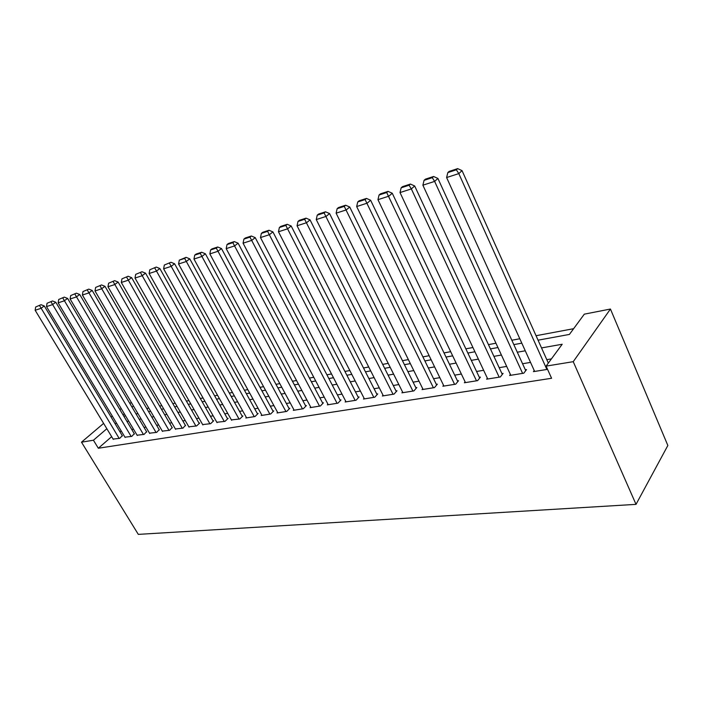 <?xml version="1.0" encoding="UTF-8"?>
<svg xmlns="http://www.w3.org/2000/svg" width="703" height="703" viewBox="0 0 703 703"><rect width="100%" height="100%" fill="white"/><g stroke="black" fill="none" stroke-linecap="round" stroke-linejoin="round"><path stroke-width="1.05" d="M538.059 340.182L569.404 334.426L584.316 314.153L610.441 309.039L667.85 445.491L636.022 504.359L138.306 534.377L81.486 442.178L93.429 440.227L98.332 448.242L551.583 378.276L546.108 366.114L562.189 344.25L541.53 347.915M129.651 403.144L131.54 402.775M573.622 328.696L536.055 335.718M519.798 338.758L511.837 340.243M495.949 343.213L488.453 344.619M472.926 347.519L465.861 348.837M450.676 351.676L444.024 352.924M429.164 355.7L422.898 356.869M408.355 359.593L402.459 360.692M388.223 363.354L382.669 364.391M368.724 367.001L363.504 367.977M349.83 370.534L344.918 371.448M331.517 373.952L326.904 374.822M313.758 377.274L309.425 378.082M296.534 380.499L292.457 381.254M279.812 383.618L275.989 384.339M263.563 386.659L259.987 387.327M247.79 389.611L244.433 390.235M232.456 392.476L229.319 393.065M217.552 395.262L214.617 395.807M203.044 397.968L200.311 398.487M188.94 400.613L186.383 401.088M175.205 403.179L172.824 403.619M161.831 405.675L159.625 406.088M148.799 408.109L146.751 408.496M534.236 370.551L533.428 371.632L547.567 369.356M510.396 374.453L509.613 375.472L523.805 373.188L526.521 369.585L525.326 369.787M487.372 378.223L486.608 379.181L500.316 376.975L503.084 373.416L501.933 373.609M465.114 381.861L464.367 382.766L477.618 380.631L480.439 377.124L479.323 377.309M443.584 385.376L442.864 386.237L455.685 384.172L458.541 380.701L457.46 380.877M422.758 388.777L422.055 389.594L434.463 387.59L437.354 384.172L436.308 384.339M402.591 392.063L401.905 392.836L413.918 390.903L416.844 387.52L415.833 387.687M383.056 395.244L382.388 395.982L394.031 394.111L396.984 390.771L396.009 390.93M364.128 398.329L363.477 399.032L374.761 397.213L377.739 393.917L376.79 394.075M345.771 401.316L345.138 401.993L356.078 400.227L359.084 396.967L358.17 397.116M327.967 404.216L327.352 404.858L337.958 403.144L340.99 399.928L340.103 400.069M310.682 407.028L310.085 407.643L320.383 405.983L323.433 402.793L322.563 402.942M293.907 409.752L293.327 410.341L303.327 408.733L306.385 405.587L305.541 405.719M277.606 412.406L277.044 412.969L286.754 411.404L289.829 408.294L289.012 408.425M261.771 414.972L261.217 415.517L270.655 413.997L273.748 410.921L272.957 411.053M246.375 417.477L245.839 417.995L255.013 416.519L258.115 413.478L257.342 413.601M231.401 419.911L239.802 418.97L242.913 415.965L242.157 416.088M216.832 422.275L225.004 421.361L228.124 418.382L227.394 418.505M202.657 424.577L210.61 423.681L213.73 420.737L213.018 420.851M188.852 426.818L196.594 425.939L199.722 423.03L199.028 423.136M175.407 428.997L182.956 428.136L185.399 425.368M162.314 431.124L169.66 430.28L172.13 427.538M149.546 433.189L156.707 432.371L159.194 429.656M137.094 435.21L144.08 434.401L146.584 431.712M124.958 437.178L131.769 436.387L134.282 433.725M551.424 358.882L546.793 359.664M530.537 362.397L522.566 363.741M506.678 366.412L499.174 367.678M483.638 370.288L476.572 371.483M461.37 374.04L454.709 375.156M439.841 377.66L433.566 378.715M419.006 381.167L413.1 382.16M398.838 384.559L393.276 385.499M379.304 387.845L374.075 388.724M360.375 391.035L355.454 391.861M342.018 394.119L337.396 394.901M324.224 397.116L319.874 397.845M306.947 400.025L302.861 400.71M290.181 402.845L286.349 403.487M273.889 405.587L270.295 406.193M258.063 408.25L254.697 408.812M242.676 410.833L239.53 411.369M227.719 413.355L224.775 413.847M213.158 415.807L210.417 416.264M199.002 418.188L196.436 418.619M185.205 420.508L182.824 420.912M171.778 422.767L169.564 423.136M158.693 424.972L156.646 425.315M145.952 427.116L144.045 427.433M133.517 429.208L131.76 429.498M121.399 431.247L119.782 431.519M111.654 436.677L98.332 448.242M113.121 439.094L119.765 438.321L122.287 435.684M546.108 366.114L573.235 361.676L636.022 504.359M573.235 361.676L610.441 309.039M123.807 416.167L125.556 415.851M136.039 413.926L137.937 413.575M148.597 411.624L150.644 411.246M161.47 409.26L163.676 408.856M174.687 406.835L177.059 406.404M188.255 404.348L190.812 403.882M202.192 401.791L204.924 401.29M216.506 399.163L219.441 398.627M231.217 396.466L234.354 395.886M246.349 393.689L249.706 393.074M261.903 390.833L265.488 390.183M277.913 387.898L281.736 387.195M294.399 384.875L298.467 384.128M311.367 381.764L315.709 380.964M328.855 378.557L333.477 377.704M346.878 375.253L351.79 374.348M365.472 371.843L370.692 370.876M384.646 368.319L390.2 367.3M404.445 364.69L410.341 363.609M424.884 360.938L431.15 359.787M446.01 357.062L452.67 355.841M467.855 353.055L474.92 351.764M490.448 348.916L497.952 347.537M513.831 344.619L521.802 343.161M133.429 405.965L132.032 407.16M124.317 413.768L123.025 414.867M121.171 408.496L119.879 409.594M112.269 416.053L111.083 417.055M103.613 423.391L81.486 442.178M106.847 428.733L93.429 440.227M525.273 350.797L517.303 352.212M501.415 355.033L493.91 356.359M478.383 359.119L471.318 360.367M456.124 363.064L449.463 364.242M434.603 366.887L428.329 367.994M413.777 370.578L407.881 371.623M393.627 374.154L388.074 375.138M374.11 377.616L368.882 378.539M355.2 380.964L350.279 381.843M336.869 384.225L332.247 385.042M319.083 387.371L314.742 388.144M301.833 390.437L297.756 391.158M285.084 393.408L281.262 394.084M268.818 396.29L265.233 396.931M253.018 399.093L249.662 399.691M237.658 401.817L234.512 402.38M222.719 404.471L219.784 404.99M208.193 407.046L205.452 407.529M194.054 409.55L191.497 410.007M180.293 411.993L177.912 412.415M166.892 414.375L164.678 414.77M153.834 416.686L151.786 417.055M141.118 418.944L139.22 419.287M128.711 421.15L126.962 421.457M116.619 423.294L115.011 423.575M113.288 439.366L35.15 310.251L40.792 308.432L44.289 305.981L41.02 304.715L35.677 306.983L41.02 304.715M122.454 435.965L44.289 305.981M119.167 438.417L39.623 305.691M35.677 306.983L35.15 310.251M125.134 437.459L46.503 306.587L52.294 304.724L55.801 302.255L52.497 300.972L47.039 303.274L52.497 300.972M134.458 434.015L55.801 302.255M131.162 436.484L51.091 301.956M47.039 303.274L46.503 306.587M137.27 435.5L58.156 302.826L64.096 300.91L67.611 298.424L64.272 297.123L58.709 299.469L64.272 297.123M146.76 432.011L67.611 298.424M143.456 434.507L62.866 298.116M58.709 299.469L58.156 302.826M149.721 433.496L70.115 298.968L76.214 297L79.738 294.495L76.363 293.169L70.687 295.568L76.363 293.169M159.37 429.964L79.738 294.495M156.066 432.468L74.949 294.17M70.687 295.568L70.115 298.968M162.498 431.431L82.392 295.014L88.657 292.993L92.19 290.462L88.78 289.118L82.98 291.552L88.78 289.118M172.314 427.855L92.19 290.462M169.001 430.385L87.365 290.128M82.98 291.552L82.392 295.014M175.601 429.322L95.01 290.945L101.452 288.863L104.984 286.314L101.54 284.952L95.617 287.43L101.54 284.952M185.592 425.702L104.984 286.314M182.279 428.241L100.125 285.963M95.617 287.43L95.01 290.945M189.045 427.152L107.972 286.762L114.598 284.627L118.13 282.052L114.651 280.664L108.605 283.204L114.651 280.664M199.23 423.487L118.13 282.052M195.909 426.044L113.236 281.692M108.605 283.204L107.972 286.762M202.859 424.928L121.303 282.465L128.113 280.269L131.654 277.676L128.131 276.261L121.953 278.845L128.131 276.261M213.22 421.211L131.654 277.676M209.898 423.795L126.707 277.298M121.953 278.845L121.303 282.465M217.042 422.644L135.011 278.036L142.015 275.787L145.556 273.168L141.997 271.736L135.679 274.372L141.997 271.736M227.605 418.874L145.556 273.168M224.275 421.475L140.574 272.773M135.679 274.372L135.011 278.036M231.612 420.289L149.115 273.493L156.321 271.165L159.862 268.537L156.259 267.07L149.801 269.767L156.259 267.07M242.377 416.475L159.862 268.537M239.055 419.093L154.845 268.124M149.801 269.767L149.115 273.493M246.595 417.881L163.623 268.81L171.049 266.419L174.59 263.766L170.952 262.281L164.335 265.031L170.952 262.281M257.57 414.014L174.59 263.766M254.24 416.642L169.528 263.335M164.335 265.031L163.623 268.81M261.999 415.394L178.571 263.994L186.216 261.525L189.757 258.845L186.075 257.333L179.309 260.145L184.652 258.405L186.075 257.333M273.186 411.475L189.757 258.845M269.864 414.129L184.652 258.405M179.309 260.145L178.571 263.994M277.843 412.837L193.966 259.029L201.84 256.49L205.381 253.783L201.656 252.245L196.146 254.047L194.731 255.119L200.232 253.326L201.656 252.245M289.258 408.874L205.381 253.783M285.936 411.536L200.232 253.326M194.731 255.119L193.966 259.029M294.153 410.209L209.837 253.906L217.948 251.287L221.489 248.563L217.719 246.999L212.042 248.853L210.619 249.934L216.296 248.089L217.719 246.999M305.796 406.193L221.489 248.563M302.483 408.865L216.296 248.089M210.619 249.934L209.837 253.906M310.937 407.503L226.19 248.634L234.565 245.927L238.097 243.185L234.275 241.586L228.422 243.502L227.007 244.591L232.86 242.684L234.275 241.586M322.826 403.425L238.097 243.185M319.522 406.123L232.86 242.684M227.007 244.591L226.19 248.634M328.231 404.717L243.071 243.185L251.709 240.4L255.224 237.632L251.366 236.006L245.321 237.983L243.915 239.082L249.952 237.113L251.366 236.006M340.366 400.587L255.224 237.632M337.071 403.294L249.952 237.113M243.915 239.082L243.071 243.185M346.043 401.844L260.488 237.57L269.407 234.697L272.913 231.902L269.003 230.25L262.764 232.289L261.358 233.396L267.597 231.357L269.003 230.25M358.442 397.661L272.913 231.902M355.156 400.376L267.597 231.357M261.358 233.396L260.488 237.57M364.409 398.882L278.467 231.77L287.685 228.8L291.174 225.988L287.219 224.301L280.778 226.401L279.372 227.517L285.822 225.417L287.219 224.301M377.08 394.638L291.174 225.988M373.811 397.371L285.822 225.417M279.372 227.517L278.467 231.77M383.355 395.833L297.053 225.777L306.57 222.71L310.049 219.872L306.042 218.15L299.381 220.32L297.984 221.454L304.645 219.274L306.042 218.15M396.307 391.527L310.049 219.872M393.047 394.269L304.645 219.274M297.984 221.454L297.053 225.777M402.898 392.678L316.253 219.582L326.104 216.41L329.558 213.554L325.498 211.796L318.617 214.046L317.229 215.18L324.118 212.93L325.498 211.796M416.15 388.32L329.558 213.554M412.907 391.061L324.118 212.93M317.229 215.18L316.253 219.582M423.083 389.427L336.122 213.176L346.307 209.889L349.734 207.016L345.63 205.214L338.512 207.543L337.132 208.686L344.259 206.366L345.63 205.214M436.642 385.016L349.734 207.016M433.417 387.757L344.259 206.366M337.132 208.686L336.122 213.176M443.918 386.07L356.676 206.55L367.23 203.141L370.622 200.241L366.465 198.413L359.092 200.821L357.722 201.972L365.103 199.564L366.465 198.413M457.802 381.597L370.622 200.241M454.604 384.348L365.103 199.564M357.722 201.972L356.676 206.55M465.465 382.59L377.959 199.678L388.891 196.155L392.256 193.237L388.047 191.365L380.402 193.861L379.049 195.021L386.694 192.525L388.047 191.365M479.683 378.065L392.256 193.237M476.511 380.815L386.694 192.525M379.049 195.021L377.959 199.678M487.741 379.005L400.016 192.569L411.343 188.914L414.673 185.97L410.411 184.063L402.494 186.647L401.149 187.815L409.076 185.232L410.411 184.063M502.311 374.418L414.673 185.97M499.165 377.159L411.343 188.914L409.076 185.232M401.149 187.815L400.016 192.569M510.782 375.288L422.881 185.197L434.63 181.4L437.916 178.439L433.602 176.488L425.385 179.168L424.058 180.346L432.275 177.666L433.602 176.488M525.721 370.648L437.916 178.439M522.61 373.381L434.63 181.4L432.275 177.666M424.058 180.346L422.881 185.197M534.64 371.439L446.607 177.543L458.804 173.606L462.038 170.627L457.662 168.623L449.138 171.409L447.829 172.595L456.361 169.81L457.662 168.623M548.331 363.091L462.038 170.627M546.89 369.47L458.804 173.606L456.361 169.81M447.829 172.595L446.607 177.543"/></g></svg>
